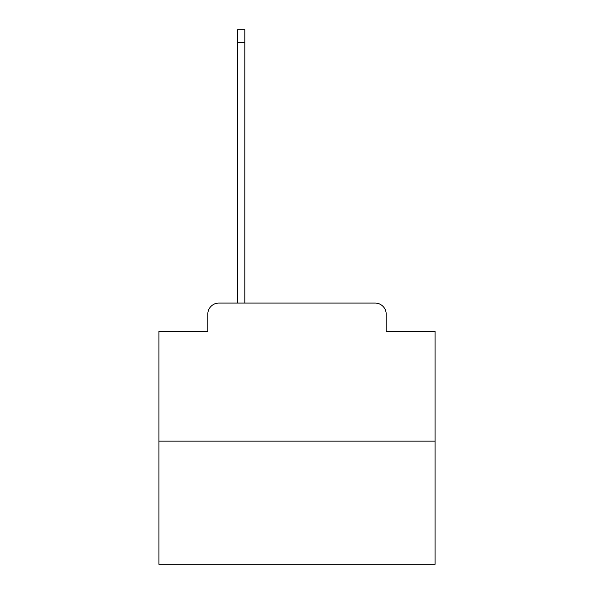 <?xml version="1.0" encoding="UTF-8"?>
<svg xmlns="http://www.w3.org/2000/svg" width="594" height="594" viewBox="0 0 594 594"><rect width="100%" height="100%" fill="white"/><g stroke="black" fill="none" stroke-linecap="round" stroke-linejoin="round"><path stroke-width="0.89" d="M207.811 314.122L207.811 331.244L207.811 314.122A11.048 11.048 0 0 1 218.852 303.074L237.63 303.074L237.63 29.7L244.81 29.7L244.81 42.404L237.63 42.404M435.068 441.142L158.932 441.142L158.932 564.3L435.068 564.3L435.068 331.244L386.189 331.244L386.189 314.122A11.048 11.048 0 0 0 375.148 303.074L218.852 303.074M158.932 441.142L158.932 331.244L207.811 331.244M244.81 42.404L244.81 303.074L253.92 303.074M340.08 303.074L375.148 303.074M386.189 331.244L386.189 314.122"/></g></svg>
